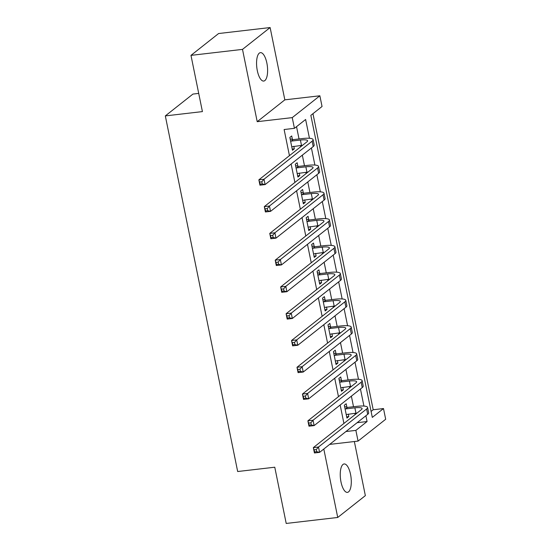 <?xml version="1.0" encoding="UTF-8"?>
<svg xmlns="http://www.w3.org/2000/svg" width="551" height="551" viewBox="0 0 551 551"><rect width="100%" height="100%" fill="white"/><g stroke="black" fill="none" stroke-linecap="round" stroke-linejoin="round"><path stroke-width="0.83" d="M350.546 474.39A14.305 5.317 83.4 0 0 344.12 463.956A14.305 5.317 83.4 0 0 340.993 481.939A14.305 5.317 83.4 0 0 347.419 492.374A14.305 5.317 83.4 0 0 350.546 474.39M266.863 63.076A14.305 5.317 83.4 0 0 260.437 52.641A14.305 5.317 83.4 0 0 257.31 70.631A14.305 5.317 83.4 0 0 263.736 81.059A14.305 5.317 83.4 0 0 266.863 63.076M371.085 411.418L373.199 409.751L383.503 408.553L385.679 419.263L358.06 441.096L355.877 430.386L367.076 421.536L365.898 415.757M198.718 93.401L192.94 94.076L165.321 115.91L237.674 471.525L274.77 467.214L286.21 523.45L337.735 517.465L365.354 495.631L354.348 441.53M165.321 115.91L202.417 111.598L190.977 55.369L218.595 33.535L270.121 27.55L242.502 49.383L257.207 121.681L292.244 117.618L319.869 95.784L322.046 106.495L310.847 115.345L372.304 417.403L383.503 408.553M257.207 121.681L284.833 99.848L270.121 27.55M284.833 99.848L319.869 95.784M373.199 409.751L312.961 113.678M190.977 55.369L242.502 49.383M309.448 138.28L305.626 119.477L294.427 128.328L284.123 129.526L289.44 155.657M291.135 164.005L294.888 182.436M296.583 190.784L300.336 209.215M302.031 217.562L305.784 235.993M307.479 244.341L311.232 262.772M312.927 271.12L316.68 289.55M318.375 297.898L322.128 316.329M323.823 324.677L327.576 343.108M329.271 351.455L333.024 369.886M334.719 378.234L338.472 396.665M340.167 405.013L343.92 423.443M355.113 414.586L354.858 413.312M353.515 406.728L351.366 396.162M349.665 387.814L349.41 386.533M348.067 379.949L345.918 369.384M344.217 361.036L343.962 359.755M342.619 353.17L340.47 342.605M338.769 334.257L338.514 332.976M337.171 326.392L335.022 315.826M333.321 307.479L333.066 306.198M331.723 299.613L329.574 289.048M327.873 280.7L327.618 279.419M326.275 272.835L324.126 262.269M322.425 253.921L322.17 252.64M320.827 246.056L318.678 235.491M316.977 227.143L316.722 225.862M315.379 219.277L313.23 208.712M311.529 200.364L311.274 199.083M309.931 192.499L307.782 181.933M306.08 173.586L305.826 172.311M304.483 165.72L302.334 155.155M300.632 146.807L300.378 145.533M299.035 138.942L296.534 126.661M292.423 139.451L291.713 135.959L289.847 137.433L292.464 150.285L294.33 148.811L293.814 146.291M297.871 166.23L297.161 162.738L295.295 164.212L297.912 177.064L299.778 175.59L299.262 173.069M303.319 193.008L302.609 189.516L300.743 190.99L303.36 203.842L305.226 202.369L304.71 199.848M308.767 219.787L308.057 216.295L306.191 217.769L308.808 230.621L310.674 229.147L310.158 226.626M314.215 246.566L313.505 243.074L311.639 244.548L314.256 257.4L316.122 255.926L315.606 253.405M319.663 273.344L318.953 269.852L317.087 271.326L319.704 284.178L321.57 282.704L321.054 280.183M325.111 300.123L324.401 296.624L322.535 298.105L325.152 310.957L327.019 309.483L326.502 306.962M330.559 326.901L329.849 323.403L327.983 324.883L330.6 337.735L332.467 336.262L331.95 333.741M336.007 353.68L335.297 350.181L333.431 351.662L336.048 364.514L337.915 363.04L337.398 360.519M341.455 380.459L340.745 376.96L338.879 378.441L341.496 391.293L343.363 389.819L342.846 387.298M346.903 407.237L346.193 403.738L344.327 405.212L346.944 418.071L348.811 416.59L348.294 414.077M323.809 449.031L337.735 517.465M329.67 444.395L358.06 441.096M345.932 431.543L355.877 430.386M294.427 128.328L292.244 117.618M363.929 406.059L360.45 388.978M358.481 379.281L355.002 362.2M353.033 352.502L349.554 335.421M347.585 325.731L344.106 308.643M342.137 298.952L338.658 281.864M336.689 272.173L333.21 255.085M331.241 245.395L327.762 228.307M325.793 218.616L322.314 201.528M320.345 191.838L316.866 174.75M314.897 165.059L311.418 147.971M357.131 422.693L367.076 421.536M292.209 149.059L294.33 148.811M297.657 175.838L299.778 175.59M303.105 202.616L305.226 202.369M308.553 229.395L310.674 229.147M314.001 256.167L316.122 255.926M319.449 282.945L321.57 282.704M324.897 309.724L327.019 309.483M330.345 336.503L332.467 336.262M335.793 363.281L337.915 363.04M341.241 390.06L343.363 389.819M346.689 416.838L348.811 416.59M291.748 146.793L301.487 145.402A11.172 2.321 168.5 0 1 302.554 145.292M291.217 141.111L300.398 140.044A11.172 2.321 168.5 0 1 307.616 140.767A11.172 2.321 168.5 0 1 306.969 141.8L258.86 179.833L264.012 179.233L312.121 141.201A16.764 3.485 -11.5 0 0 313.092 139.651A16.764 3.485 -11.5 0 0 302.265 138.57L293.077 139.637L291.217 141.111L290.556 140.925M290.129 138.811L293.077 139.637M261.821 181.789L264.012 179.233L265.1 184.585L259.948 185.184L258.86 179.833L260.196 184.165L262.255 183.931L261.821 181.789L259.762 182.023M262.255 183.931L265.1 184.585L313.209 146.559A16.764 3.485 -11.5 0 0 314.18 145.009L313.092 139.651M259.948 185.184L260.196 184.165M297.196 173.572L306.935 172.181A11.172 2.321 168.5 0 1 308.002 172.07M296.665 167.89L305.846 166.822A11.172 2.321 168.5 0 1 313.064 167.545A11.172 2.321 168.5 0 1 312.417 168.578L264.308 206.611L269.46 206.012L317.569 167.979A16.764 3.485 -11.5 0 0 318.54 166.43A16.764 3.485 -11.5 0 0 307.713 165.348L298.532 166.416L296.665 167.89L296.004 167.704M295.577 165.589L298.532 166.416M267.269 208.567L269.46 206.012L270.548 211.364L265.396 211.963L264.308 206.611L265.644 210.943L267.703 210.709L267.269 208.567L265.21 208.801M267.703 210.709L270.548 211.364L318.657 173.338A16.764 3.485 -11.5 0 0 319.628 171.788L318.54 166.43M265.396 211.963L265.644 210.943M302.644 200.35L312.383 198.959A11.172 2.321 168.5 0 1 313.45 198.849M302.113 194.668L311.294 193.601A11.172 2.321 168.5 0 1 318.512 194.324A11.172 2.321 168.5 0 1 317.865 195.357L269.756 233.39L274.908 232.791L323.017 194.758A16.764 3.485 -11.5 0 0 323.988 193.208A16.764 3.485 -11.5 0 0 313.161 192.127L303.98 193.194L302.113 194.668L301.452 194.482M301.025 192.368L303.98 193.194M272.717 235.339L274.908 232.791L275.996 238.142L270.844 238.741L269.756 233.39L271.092 237.722L273.151 237.488L272.717 235.339L270.658 235.58M273.151 237.488L275.996 238.142L324.105 200.116A16.764 3.485 -11.5 0 0 325.076 198.567L323.988 193.208M270.844 238.741L271.092 237.722M308.092 227.129L317.831 225.738A11.172 2.321 168.5 0 1 318.898 225.628M307.561 221.447L316.742 220.379A11.172 2.321 168.5 0 1 323.96 221.103A11.172 2.321 168.5 0 1 323.313 222.136L275.204 260.168L280.356 259.569L328.465 221.536A16.764 3.485 -11.5 0 0 329.436 219.987A16.764 3.485 -11.5 0 0 318.609 218.905L309.428 219.973L307.561 221.447L306.9 221.261M306.473 219.146L309.428 219.973M278.165 262.118L280.356 259.569L281.444 264.921L276.292 265.52L275.204 260.168L276.54 264.501L278.599 264.26L278.165 262.118L276.106 262.359M278.599 264.26L281.444 264.921L329.553 226.888A16.764 3.485 -11.5 0 0 330.524 225.345L329.436 219.987M276.292 265.52L276.54 264.501M313.54 253.908L323.279 252.516A11.172 2.321 168.5 0 1 324.346 252.406M313.009 248.225L322.19 247.158A11.172 2.321 168.5 0 1 329.408 247.881A11.172 2.321 168.5 0 1 328.761 248.914L280.652 286.947L285.804 286.348L333.913 248.315A16.764 3.485 -11.5 0 0 334.884 246.765A16.764 3.485 -11.5 0 0 324.057 245.684L314.876 246.752L313.009 248.225L312.348 248.04M311.921 245.925L314.876 246.752M283.613 288.896L285.804 286.348L286.892 291.699L281.74 292.299L280.652 286.947L281.988 291.279L284.047 291.038L283.613 288.896L281.554 289.137M284.047 291.038L286.892 291.699L335.001 253.667A16.764 3.485 -11.5 0 0 335.972 252.124L334.884 246.765M281.74 292.299L281.988 291.279M318.988 280.686L328.727 279.295A11.172 2.321 168.5 0 1 329.794 279.185M318.457 275.004L327.638 273.937A11.172 2.321 168.5 0 1 334.856 274.66A11.172 2.321 168.5 0 1 334.209 275.693L286.1 313.719L291.252 313.126L339.361 275.094A16.764 3.485 -11.5 0 0 340.332 273.544A16.764 3.485 -11.5 0 0 329.505 272.463L320.324 273.53L318.457 275.004L317.796 274.818M317.369 272.704L320.324 273.53M289.061 315.675L291.252 313.126L292.34 318.478L287.188 319.077L286.1 313.719L287.436 318.058L289.495 317.817L289.061 315.675L287.002 315.916M289.495 317.817L292.34 318.478L340.449 280.445A16.764 3.485 -11.5 0 0 341.42 278.902L340.332 273.544M287.188 319.077L287.436 318.058M324.436 307.458L334.175 306.074A11.172 2.321 168.5 0 1 335.242 305.963M323.905 301.783L333.086 300.715A11.172 2.321 168.5 0 1 340.304 301.438A11.172 2.321 168.5 0 1 339.657 302.471L291.548 340.497L296.7 339.905L344.809 301.872A16.764 3.485 -11.5 0 0 345.78 300.323A16.764 3.485 -11.5 0 0 334.953 299.241L325.772 300.309L323.905 301.783L323.244 301.597M322.817 299.475L325.772 300.309M294.51 342.453L296.7 339.905L297.788 345.257L292.636 345.856L291.548 340.497L292.884 344.836L294.943 344.595L294.51 342.453L292.45 342.694M294.943 344.595L297.788 345.257L345.904 307.224A16.764 3.485 -11.5 0 0 346.868 305.681L345.78 300.323M292.636 345.856L292.884 344.836M329.884 334.237L339.623 332.845A11.172 2.321 168.5 0 1 340.69 332.742M329.353 328.561L338.534 327.494A11.172 2.321 168.5 0 1 345.752 328.217A11.172 2.321 168.5 0 1 345.105 329.25L296.996 367.276L302.148 366.684L350.257 328.651A16.764 3.485 -11.5 0 0 351.228 327.101A16.764 3.485 -11.5 0 0 340.401 326.02L331.22 327.087L329.353 328.561L328.692 328.375M328.265 326.254L331.22 327.087M299.958 369.232L302.148 366.684L303.236 372.035L298.084 372.634L296.996 367.276L298.332 371.615L300.391 371.374L299.958 369.232L297.898 369.473M300.391 371.374L303.236 372.035L351.352 334.002A16.764 3.485 -11.5 0 0 352.316 332.46L351.228 327.101M298.084 372.634L298.332 371.615M335.332 361.015L345.071 359.624A11.172 2.321 168.5 0 1 346.138 359.521M334.801 355.34L343.982 354.272A11.172 2.321 168.5 0 1 351.201 354.996A11.172 2.321 168.5 0 1 350.553 356.022L302.444 394.055L307.596 393.455L355.705 355.429A16.764 3.485 -11.5 0 0 356.676 353.88A16.764 3.485 -11.5 0 0 345.849 352.798L336.668 353.859L334.801 355.34L334.14 355.154M333.713 353.033L336.668 353.859M305.406 396.011L307.596 393.455L308.684 398.814L303.532 399.413L302.444 394.055L303.78 398.394L305.839 398.153L305.406 396.011L303.346 396.252M305.839 398.153L308.684 398.814L356.8 360.781A16.764 3.485 -11.5 0 0 357.764 359.238L356.676 353.88M303.532 399.413L303.78 398.394M340.78 387.794L350.519 386.403A11.172 2.321 168.5 0 1 351.586 386.292M340.249 382.118L349.43 381.051A11.172 2.321 168.5 0 1 356.649 381.774A11.172 2.321 168.5 0 1 356.001 382.8L307.892 420.833L313.044 420.234L361.153 382.208A16.764 3.485 -11.5 0 0 362.124 380.658A16.764 3.485 -11.5 0 0 351.297 379.577L342.116 380.638L340.249 382.118L339.588 381.933M339.161 379.811L342.116 380.638M310.854 422.789L313.044 420.234L314.132 425.592L308.98 426.192L307.892 420.833L309.228 425.172L311.287 424.931L310.854 422.789L308.794 423.03M311.287 424.931L314.132 425.592L362.248 387.56A16.764 3.485 -11.5 0 0 363.212 386.017L362.124 380.658M308.98 426.192L309.228 425.172M346.228 414.572L355.967 413.181A11.172 2.321 168.5 0 1 357.034 413.071M345.697 408.897L354.878 407.83A11.172 2.321 168.5 0 1 362.097 408.553A11.172 2.321 168.5 0 1 361.449 409.579L313.34 447.612L318.492 447.013L366.601 408.987A16.764 3.485 -11.5 0 0 367.572 407.437A16.764 3.485 -11.5 0 0 356.745 406.356L347.564 407.416L345.697 408.897L345.036 408.711M344.609 406.59L347.564 407.416M316.302 449.568L318.492 447.013L319.58 452.371L314.428 452.97L313.34 447.612L314.676 451.951L316.735 451.71L316.302 449.568L314.242 449.809M316.735 451.71L319.58 452.371L367.696 414.338A16.764 3.485 -11.5 0 0 368.66 412.795L367.572 407.437M314.428 452.97L314.676 451.951M300.398 140.044L301.487 145.402M312.121 141.201L313.209 146.559M305.846 166.822L306.935 172.181M317.569 167.979L318.657 173.338M311.294 193.601L312.383 198.959M323.017 194.758L324.105 200.116M316.742 220.379L317.831 225.738M328.465 221.536L329.553 226.888M322.19 247.158L323.279 252.516M333.913 248.315L335.001 253.667M327.638 273.937L328.727 279.295M339.361 275.094L340.449 280.445M333.086 300.715L334.175 306.074M344.809 301.872L345.904 307.224M338.534 327.494L339.623 332.845M350.257 328.651L351.352 334.002M343.982 354.272L345.071 359.624M355.705 355.429L356.8 360.781M349.43 381.051L350.519 386.403M361.153 382.208L362.248 387.56M354.878 407.83L355.967 413.181M366.601 408.987L367.696 414.338"/></g></svg>
